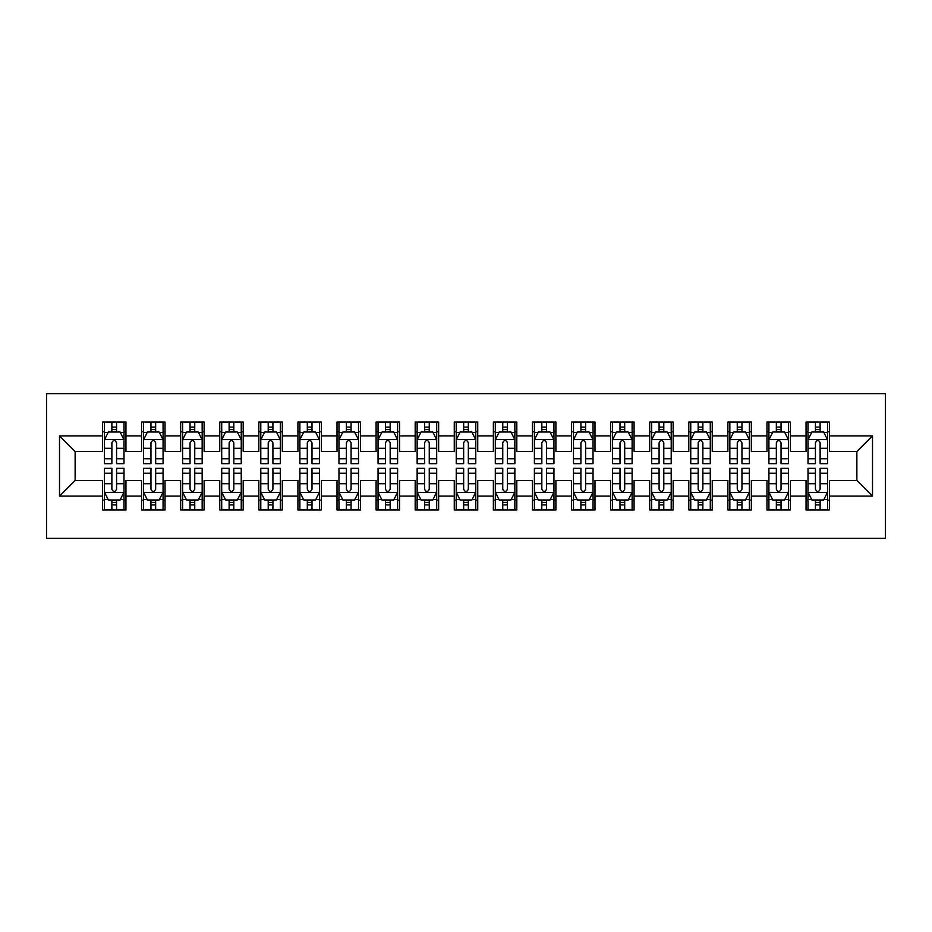 <?xml version="1.0" encoding="UTF-8"?>
<svg xmlns="http://www.w3.org/2000/svg" width="932" height="932" viewBox="0 0 932 932"><rect width="100%" height="100%" fill="white"/><g stroke="black" fill="none" stroke-linecap="round" stroke-linejoin="round"><path stroke-width="1.4" d="M46.6 538.312L885.4 538.312L885.4 393.688L46.6 393.688L46.6 538.312M59.497 496.092L59.497 435.908L102.497 435.908L102.497 451.542L75.131 451.542L75.131 480.458L59.497 496.092L102.497 496.092L102.497 509.967L125.948 509.967L125.948 496.092L141.582 496.092L141.582 509.967L165.034 509.967L165.034 496.092L180.668 496.092L180.668 509.967L204.12 509.967L204.12 496.092L219.754 496.092L219.754 509.967L243.205 509.967L243.205 496.092L258.84 496.092L258.84 509.967L282.291 509.967L282.291 496.092L297.925 496.092L297.925 509.967L321.377 509.967L321.377 496.092L337.011 496.092L337.011 509.967L360.463 509.967L360.463 496.092L376.097 496.092L376.097 509.967L399.548 509.967L399.548 496.092L415.183 496.092L415.183 509.967L438.634 509.967L438.634 496.092L454.268 496.092L454.268 509.967L477.732 509.967L477.732 496.092L493.366 496.092L493.366 509.967L516.817 509.967L516.817 496.092L532.452 496.092L532.452 509.967L555.903 509.967L555.903 496.092L571.537 496.092L571.537 509.967L594.989 509.967L594.989 496.092L610.623 496.092L610.623 509.967L634.075 509.967L634.075 496.092L649.709 496.092L649.709 509.967L673.16 509.967L673.16 496.092L688.795 496.092L688.795 509.967L712.246 509.967L712.246 496.092L727.88 496.092L727.88 509.967L751.332 509.967L751.332 496.092L766.966 496.092L766.966 509.967L790.418 509.967L790.418 496.092L806.052 496.092L806.052 509.967L829.503 509.967L829.503 480.458L856.869 480.458L856.869 451.542L829.503 451.542L829.503 435.908L872.503 435.908L872.503 496.092L829.503 496.092M829.503 435.908L829.503 422.033L806.052 422.033L806.052 435.908L790.418 435.908L790.418 422.033L766.966 422.033L766.966 435.908L751.332 435.908L751.332 422.033L727.88 422.033L727.88 435.908L712.246 435.908L712.246 422.033L688.795 422.033L688.795 435.908L673.16 435.908L673.16 422.033L649.709 422.033L649.709 435.908L634.075 435.908L634.075 422.033L610.623 422.033L610.623 435.908L594.989 435.908L594.989 422.033L571.537 422.033L571.537 435.908L555.903 435.908L555.903 422.033L532.452 422.033L532.452 435.908L516.817 435.908L516.817 422.033L493.366 422.033L493.366 435.908L477.732 435.908L477.732 422.033L454.268 422.033L454.268 435.908L438.634 435.908L438.634 422.033L415.183 422.033L415.183 435.908L399.548 435.908L399.548 422.033L376.097 422.033L376.097 435.908L360.463 435.908L360.463 422.033L337.011 422.033L337.011 435.908L321.377 435.908L321.377 422.033L297.925 422.033L297.925 435.908L282.291 435.908L282.291 422.033L258.84 422.033L258.84 435.908L243.205 435.908L243.205 422.033L219.754 422.033L219.754 435.908L204.12 435.908L204.12 422.033L180.668 422.033L180.668 435.908L165.034 435.908L165.034 422.033L141.582 422.033L141.582 435.908L125.948 435.908L125.948 422.033L102.497 422.033L102.497 435.908M790.418 496.092L790.418 480.458L806.052 480.458L806.052 496.092M872.503 435.908L856.869 451.542M751.332 496.092L751.332 480.458L766.966 480.458L766.966 496.092M806.052 435.908L806.052 451.542L790.418 451.542L790.418 435.908M712.246 496.092L712.246 480.458L727.88 480.458L727.88 496.092M766.966 435.908L766.966 451.542L751.332 451.542L751.332 435.908M673.16 496.092L673.16 480.458L688.795 480.458L688.795 496.092M727.88 435.908L727.88 451.542L712.246 451.542L712.246 435.908M634.075 496.092L634.075 480.458L649.709 480.458L649.709 496.092M688.795 435.908L688.795 451.542L673.16 451.542L673.16 435.908M594.989 496.092L594.989 480.458L610.623 480.458L610.623 496.092M649.709 435.908L649.709 451.542L634.075 451.542L634.075 435.908M555.903 496.092L555.903 480.458L571.537 480.458L571.537 496.092M610.623 435.908L610.623 451.542L594.989 451.542L594.989 435.908M516.817 496.092L516.817 480.458L532.452 480.458L532.452 496.092M571.537 435.908L571.537 451.542L555.903 451.542L555.903 435.908M477.732 496.092L477.732 480.458L493.366 480.458L493.366 496.092M532.452 435.908L532.452 451.542L516.817 451.542L516.817 435.908M438.634 496.092L438.634 480.458L454.268 480.458L454.268 496.092M493.366 435.908L493.366 451.542L477.732 451.542L477.732 435.908M399.548 496.092L399.548 480.458L415.183 480.458L415.183 496.092M454.268 435.908L454.268 451.542L438.634 451.542L438.634 435.908M360.463 496.092L360.463 480.458L376.097 480.458L376.097 496.092M415.183 435.908L415.183 451.542L399.548 451.542L399.548 435.908M321.377 496.092L321.377 480.458L337.011 480.458L337.011 496.092M376.097 435.908L376.097 451.542L360.463 451.542L360.463 435.908M282.291 496.092L282.291 480.458L297.925 480.458L297.925 496.092M337.011 435.908L337.011 451.542L321.377 451.542L321.377 435.908M243.205 496.092L243.205 480.458L258.84 480.458L258.84 496.092M297.925 435.908L297.925 451.542L282.291 451.542L282.291 435.908M204.12 496.092L204.12 480.458L219.754 480.458L219.754 496.092M258.84 435.908L258.84 451.542L243.205 451.542L243.205 435.908M165.034 496.092L165.034 480.458L180.668 480.458L180.668 496.092M219.754 435.908L219.754 451.542L204.12 451.542L204.12 435.908M125.948 496.092L125.948 480.458L141.582 480.458L141.582 496.092M180.668 435.908L180.668 451.542L165.034 451.542L165.034 435.908M75.131 480.458L102.497 480.458L102.497 496.092M141.582 435.908L141.582 451.542L125.948 451.542L125.948 435.908M806.052 431.796L808.009 431.796M827.546 431.796L829.503 431.796M766.966 431.796L768.923 431.796M788.46 431.796L790.418 431.796M727.88 431.796L729.838 431.796M749.375 431.796L751.332 431.796M688.795 431.796L690.752 431.796M710.289 431.796L712.246 431.796M649.709 431.796L651.666 431.796M671.203 431.796L673.16 431.796M610.623 431.796L612.58 431.796M632.117 431.796L634.075 431.796M571.537 431.796L573.483 431.796M593.032 431.796L594.989 431.796M532.452 431.796L534.397 431.796M553.946 431.796L555.903 431.796M493.366 431.796L495.311 431.796M514.86 431.796L516.817 431.796M454.268 431.796L456.226 431.796M475.774 431.796L477.732 431.796M415.183 431.796L417.14 431.796M436.689 431.796L438.634 431.796M376.097 431.796L378.054 431.796M397.603 431.796L399.548 431.796M337.011 431.796L338.968 431.796M358.517 431.796L360.463 431.796M297.925 431.796L299.883 431.796M319.42 431.796L321.377 431.796M258.84 431.796L260.797 431.796M280.334 431.796L282.291 431.796M219.754 431.796L221.711 431.796M241.248 431.796L243.205 431.796M180.668 431.796L182.625 431.796M202.162 431.796L204.12 431.796M141.582 431.796L143.54 431.796M163.077 431.796L165.034 431.796M102.497 431.796L104.454 431.796M123.991 431.796L125.948 431.796M102.497 500.204L104.454 500.204M123.991 500.204L125.948 500.204M141.582 500.204L143.54 500.204M163.077 500.204L165.034 500.204M180.668 500.204L182.625 500.204M202.162 500.204L204.12 500.204M219.754 500.204L221.711 500.204M241.248 500.204L243.205 500.204M258.84 500.204L260.797 500.204M280.334 500.204L282.291 500.204M297.925 500.204L299.883 500.204M319.42 500.204L321.377 500.204M337.011 500.204L338.968 500.204M358.517 500.204L360.463 500.204M376.097 500.204L378.054 500.204M397.603 500.204L399.548 500.204M415.183 500.204L417.14 500.204M436.689 500.204L438.634 500.204M454.268 500.204L456.226 500.204M475.774 500.204L477.732 500.204M493.366 500.204L495.311 500.204M514.86 500.204L516.817 500.204M532.452 500.204L534.397 500.204M553.946 500.204L555.903 500.204M571.537 500.204L573.483 500.204M593.032 500.204L594.989 500.204M610.623 500.204L612.58 500.204M632.117 500.204L634.075 500.204M649.709 500.204L651.666 500.204M671.203 500.204L673.16 500.204M688.795 500.204L690.752 500.204M710.289 500.204L712.246 500.204M727.88 500.204L729.838 500.204M749.375 500.204L751.332 500.204M766.966 500.204L768.923 500.204M788.46 500.204L790.418 500.204M806.052 500.204L808.009 500.204M827.546 500.204L829.503 500.204M59.497 435.908L75.131 451.542M856.869 480.458L872.503 496.092M116.57 427.112L111.875 427.112M123.991 458.754L116.57 458.754L116.57 463.658L123.991 463.658L123.991 439.811L120.088 431.994L108.357 431.994L104.454 439.811L104.454 463.658L111.875 463.658L111.875 458.754L104.454 458.754M104.454 439.811L104.454 422.033M123.991 439.811L123.991 422.033M111.875 431.994L111.875 422.033M116.57 422.033L116.57 431.994M116.57 458.754L116.57 442.747C115.009 439.729 113.436 439.729 111.875 442.747L111.875 458.754M116.57 431.796L111.875 431.796M111.875 504.888L116.57 504.888M104.454 473.246L111.875 473.246L111.875 468.342L104.454 468.342L104.454 492.189L108.357 500.006L120.088 500.006L123.991 492.189L123.991 468.342L116.57 468.342L116.57 473.246L123.991 473.246M123.991 492.189L123.991 509.967M104.454 492.189L104.454 509.967M116.57 500.006L116.57 509.967M111.875 509.967L111.875 500.006M111.875 473.246L111.875 489.253C113.436 492.271 114.997 492.271 116.57 489.253L116.57 473.246M111.875 500.204L116.57 500.204M155.656 427.112L150.961 427.112M163.077 458.754L155.656 458.754L155.656 463.658L163.077 463.658L163.077 439.811L159.174 431.994L147.442 431.994L143.54 439.811L143.54 463.658L150.961 463.658L150.961 458.754L143.54 458.754M143.54 439.811L143.54 422.033M163.077 439.811L163.077 422.033M150.961 431.994L150.961 422.033M155.656 422.033L155.656 431.994M155.656 458.754L155.656 442.747C154.095 439.729 152.522 439.729 150.961 442.747L150.961 458.754M155.656 431.796L150.961 431.796M194.741 427.112L190.046 427.112M202.162 458.754L194.741 458.754L194.741 463.658L202.162 463.658L202.162 439.811L198.26 431.994L186.528 431.994L182.625 439.811L182.625 463.658L190.046 463.658L190.046 458.754L182.625 458.754M182.625 439.811L182.625 422.033M202.162 439.811L202.162 422.033M190.046 431.994L190.046 422.033M194.741 422.033L194.741 431.994M194.741 458.754L194.741 442.747C193.18 439.729 191.619 439.729 190.046 442.747L190.046 458.754M194.741 431.796L190.046 431.796M150.961 504.888L155.656 504.888M143.54 473.246L150.961 473.246L150.961 468.342L143.54 468.342L143.54 492.189L147.442 500.006L159.174 500.006L163.077 492.189L163.077 468.342L155.656 468.342L155.656 473.246L163.077 473.246M163.077 492.189L163.077 509.967M143.54 492.189L143.54 509.967M155.656 500.006L155.656 509.967M150.961 509.967L150.961 500.006M150.961 473.246L150.961 489.253C152.522 492.271 154.083 492.271 155.656 489.253L155.656 473.246M150.961 500.204L155.656 500.204M190.046 504.888L194.741 504.888M182.625 473.246L190.046 473.246L190.046 468.342L182.625 468.342L182.625 492.189L186.528 500.006L198.26 500.006L202.162 492.189L202.162 468.342L194.741 468.342L194.741 473.246L202.162 473.246M202.162 492.189L202.162 509.967M182.625 492.189L182.625 509.967M194.741 500.006L194.741 509.967M190.046 509.967L190.046 500.006M190.046 473.246L190.046 489.253C191.608 492.271 193.169 492.271 194.741 489.253L194.741 473.246M190.046 500.204L194.741 500.204M233.827 427.112L229.132 427.112M241.248 458.754L233.827 458.754L233.827 463.658L241.248 463.658L241.248 439.811L237.345 431.994L225.614 431.994L221.711 439.811L221.711 463.658L229.132 463.658L229.132 458.754L221.711 458.754M221.711 439.811L221.711 422.033M241.248 439.811L241.248 422.033M229.132 431.994L229.132 422.033M233.827 422.033L233.827 431.994M233.827 458.754L233.827 442.747C232.266 439.729 230.705 439.729 229.132 442.747L229.132 458.754M233.827 431.796L229.132 431.796M272.913 427.112L268.218 427.112M280.334 458.754L272.913 458.754L272.913 463.658L280.334 463.658L280.334 439.811L276.431 431.994L264.7 431.994L260.797 439.811L260.797 463.658L268.218 463.658L268.218 458.754L260.797 458.754M260.797 439.811L260.797 422.033M280.334 439.811L280.334 422.033M268.218 431.994L268.218 422.033M272.913 422.033L272.913 431.994M272.913 458.754L272.913 442.747C271.352 439.729 269.791 439.729 268.218 442.747L268.218 458.754M272.913 431.796L268.218 431.796M229.132 504.888L233.827 504.888M221.711 473.246L229.132 473.246L229.132 468.342L221.711 468.342L221.711 492.189L225.614 500.006L237.345 500.006L241.248 492.189L241.248 468.342L233.827 468.342L233.827 473.246L241.248 473.246M241.248 492.189L241.248 509.967M221.711 492.189L221.711 509.967M233.827 500.006L233.827 509.967M229.132 509.967L229.132 500.006M229.132 473.246L229.132 489.253C230.693 492.271 232.254 492.271 233.827 489.253L233.827 473.246M229.132 500.204L233.827 500.204M268.218 504.888L272.913 504.888M260.797 473.246L268.218 473.246L268.218 468.342L260.797 468.342L260.797 492.189L264.7 500.006L276.431 500.006L280.334 492.189L280.334 468.342L272.913 468.342L272.913 473.246L280.334 473.246M280.334 492.189L280.334 509.967M260.797 492.189L260.797 509.967M272.913 500.006L272.913 509.967M268.218 509.967L268.218 500.006M268.218 473.246L268.218 489.253C269.779 492.271 271.352 492.271 272.913 489.253L272.913 473.246M268.218 500.204L272.913 500.204M311.999 427.112L307.304 427.112M319.42 458.754L311.999 458.754L311.999 463.658L319.42 463.658L319.42 439.811L315.517 431.994L303.785 431.994L299.883 439.811L299.883 463.658L307.304 463.658L307.304 458.754L299.883 458.754M299.883 439.811L299.883 422.033M319.42 439.811L319.42 422.033M307.304 431.994L307.304 422.033M311.999 422.033L311.999 431.994M311.999 458.754L311.999 442.747C310.438 439.729 308.876 439.729 307.304 442.747L307.304 458.754M311.999 431.796L307.304 431.796M307.304 504.888L311.999 504.888M299.883 473.246L307.304 473.246L307.304 468.342L299.883 468.342L299.883 492.189L303.785 500.006L315.517 500.006L319.42 492.189L319.42 468.342L311.999 468.342L311.999 473.246L319.42 473.246M319.42 492.189L319.42 509.967M299.883 492.189L299.883 509.967M311.999 500.006L311.999 509.967M307.304 509.967L307.304 500.006M307.304 473.246L307.304 489.253C308.865 492.271 310.438 492.271 311.999 489.253L311.999 473.246M307.304 500.204L311.999 500.204M351.084 427.112L346.389 427.112M358.517 458.754L351.084 458.754L351.084 463.658L358.517 463.658L358.517 439.811L354.603 431.994L342.883 431.994L338.968 439.811L338.968 463.658L346.389 463.658L346.389 458.754L338.968 458.754M338.968 439.811L338.968 422.033M358.517 439.811L358.517 422.033M346.389 431.994L346.389 422.033M351.084 422.033L351.084 431.994M351.084 458.754L351.084 442.747C349.523 439.729 347.962 439.729 346.389 442.747L346.389 458.754M351.084 431.796L346.389 431.796M346.389 504.888L351.084 504.888M338.968 473.246L346.389 473.246L346.389 468.342L338.968 468.342L338.968 492.189L342.883 500.006L354.603 500.006L358.517 492.189L358.517 468.342L351.084 468.342L351.084 473.246L358.517 473.246M358.517 492.189L358.517 509.967M338.968 492.189L338.968 509.967M351.084 500.006L351.084 509.967M346.389 509.967L346.389 500.006M346.389 473.246L346.389 489.253C347.951 492.271 349.523 492.271 351.084 489.253L351.084 473.246M346.389 500.204L351.084 500.204M390.17 427.112L385.487 427.112M397.603 458.754L390.17 458.754L390.17 463.658L397.603 463.658L397.603 439.811L393.688 431.994L381.969 431.994L378.054 439.811L378.054 463.658L385.487 463.658L385.487 458.754L378.054 458.754M378.054 439.811L378.054 422.033M397.603 439.811L397.603 422.033M385.487 431.994L385.487 422.033M390.17 422.033L390.17 431.994M390.17 458.754L390.17 442.747C388.609 439.729 387.048 439.729 385.487 442.747L385.487 458.754M390.17 431.796L385.487 431.796M429.256 427.112L424.573 427.112M436.689 458.754L429.256 458.754L429.256 463.658L436.689 463.658L436.689 439.811L432.774 431.994L421.054 431.994L417.14 439.811L417.14 463.658L424.573 463.658L424.573 458.754L417.14 458.754M417.14 439.811L417.14 422.033M436.689 439.811L436.689 422.033M424.573 431.994L424.573 422.033M429.256 422.033L429.256 431.994M429.256 458.754L429.256 442.747C427.695 439.729 426.134 439.729 424.573 442.747L424.573 458.754M429.256 431.796L424.573 431.796M468.342 427.112L463.658 427.112M475.774 458.754L468.342 458.754L468.342 463.658L475.774 463.658L475.774 439.811L471.86 431.994L460.14 431.994L456.226 439.811L456.226 463.658L463.658 463.658L463.658 458.754L456.226 458.754M456.226 439.811L456.226 422.033M475.774 439.811L475.774 422.033M463.658 431.994L463.658 422.033M468.342 422.033L468.342 431.994M468.342 458.754L468.342 442.747C466.781 439.729 465.219 439.729 463.658 442.747L463.658 458.754M468.342 431.796L463.658 431.796M507.427 427.112L502.744 427.112M514.86 458.754L507.427 458.754L507.427 463.658L514.86 463.658L514.86 439.811L510.946 431.994L499.226 431.994L495.311 439.811L495.311 463.658L502.744 463.658L502.744 458.754L495.311 458.754M495.311 439.811L495.311 422.033M514.86 439.811L514.86 422.033M502.744 431.994L502.744 422.033M507.427 422.033L507.427 431.994M507.427 458.754L507.427 442.747C505.866 439.729 504.305 439.729 502.744 442.747L502.744 458.754M507.427 431.796L502.744 431.796M546.513 427.112L541.83 427.112M553.946 458.754L546.513 458.754L546.513 463.658L553.946 463.658L553.946 439.811L550.031 431.994L538.312 431.994L534.397 439.811L534.397 463.658L541.83 463.658L541.83 458.754L534.397 458.754M534.397 439.811L534.397 422.033M553.946 439.811L553.946 422.033M541.83 431.994L541.83 422.033M546.513 422.033L546.513 431.994M546.513 458.754L546.513 442.747C544.952 439.729 543.391 439.729 541.83 442.747L541.83 458.754M546.513 431.796L541.83 431.796M585.611 427.112L580.916 427.112M593.032 458.754L585.611 458.754L585.611 463.658L593.032 463.658L593.032 439.811L589.117 431.994L577.397 431.994L573.483 439.811L573.483 463.658L580.916 463.658L580.916 458.754L573.483 458.754M573.483 439.811L573.483 422.033M593.032 439.811L593.032 422.033M580.916 431.994L580.916 422.033M585.611 422.033L585.611 431.994M585.611 458.754L585.611 442.747C584.049 439.729 582.477 439.729 580.916 442.747L580.916 458.754M585.611 431.796L580.916 431.796M624.696 427.112L620.001 427.112M632.117 458.754L624.696 458.754L624.696 463.658L632.117 463.658L632.117 439.811L628.215 431.994L616.483 431.994L612.58 439.811L612.58 463.658L620.001 463.658L620.001 458.754L612.58 458.754M612.58 439.811L612.58 422.033M632.117 439.811L632.117 422.033M620.001 431.994L620.001 422.033M624.696 422.033L624.696 431.994M624.696 458.754L624.696 442.747C623.135 439.729 621.562 439.729 620.001 442.747L620.001 458.754M624.696 431.796L620.001 431.796M385.487 504.888L390.17 504.888M378.054 473.246L385.487 473.246L385.487 468.342L378.054 468.342L378.054 492.189L381.969 500.006L393.688 500.006L397.603 492.189L397.603 468.342L390.17 468.342L390.17 473.246L397.603 473.246M397.603 492.189L397.603 509.967M378.054 492.189L378.054 509.967M390.17 500.006L390.17 509.967M385.487 509.967L385.487 500.006M385.487 473.246L385.487 489.253C387.048 492.271 388.609 492.271 390.17 489.253L390.17 473.246M385.487 500.204L390.17 500.204M424.573 504.888L429.256 504.888M417.14 473.246L424.573 473.246L424.573 468.342L417.14 468.342L417.14 492.189L421.054 500.006L432.774 500.006L436.689 492.189L436.689 468.342L429.256 468.342L429.256 473.246L436.689 473.246M436.689 492.189L436.689 509.967M417.14 492.189L417.14 509.967M429.256 500.006L429.256 509.967M424.573 509.967L424.573 500.006M424.573 473.246L424.573 489.253C426.134 492.271 427.695 492.271 429.256 489.253L429.256 473.246M424.573 500.204L429.256 500.204M463.658 504.888L468.342 504.888M456.226 473.246L463.658 473.246L463.658 468.342L456.226 468.342L456.226 492.189L460.14 500.006L471.86 500.006L475.774 492.189L475.774 468.342L468.342 468.342L468.342 473.246L475.774 473.246M475.774 492.189L475.774 509.967M456.226 492.189L456.226 509.967M468.342 500.006L468.342 509.967M463.658 509.967L463.658 500.006M463.658 473.246L463.658 489.253C465.219 492.271 466.781 492.271 468.342 489.253L468.342 473.246M463.658 500.204L468.342 500.204M502.744 504.888L507.427 504.888M495.311 473.246L502.744 473.246L502.744 468.342L495.311 468.342L495.311 492.189L499.226 500.006L510.946 500.006L514.86 492.189L514.86 468.342L507.427 468.342L507.427 473.246L514.86 473.246M514.86 492.189L514.86 509.967M495.311 492.189L495.311 509.967M507.427 500.006L507.427 509.967M502.744 509.967L502.744 500.006M502.744 473.246L502.744 489.253C504.305 492.271 505.866 492.271 507.427 489.253L507.427 473.246M502.744 500.204L507.427 500.204M541.83 504.888L546.513 504.888M534.397 473.246L541.83 473.246L541.83 468.342L534.397 468.342L534.397 492.189L538.312 500.006L550.031 500.006L553.946 492.189L553.946 468.342L546.513 468.342L546.513 473.246L553.946 473.246M553.946 492.189L553.946 509.967M534.397 492.189L534.397 509.967M546.513 500.006L546.513 509.967M541.83 509.967L541.83 500.006M541.83 473.246L541.83 489.253C543.391 492.271 544.952 492.271 546.513 489.253L546.513 473.246M541.83 500.204L546.513 500.204M580.916 504.888L585.611 504.888M573.483 473.246L580.916 473.246L580.916 468.342L573.483 468.342L573.483 492.189L577.397 500.006L589.117 500.006L593.032 492.189L593.032 468.342L585.611 468.342L585.611 473.246L593.032 473.246M593.032 492.189L593.032 509.967M573.483 492.189L573.483 509.967M585.611 500.006L585.611 509.967M580.916 509.967L580.916 500.006M580.916 473.246L580.916 489.253C582.477 492.271 584.038 492.271 585.611 489.253L585.611 473.246M580.916 500.204L585.611 500.204M620.001 504.888L624.696 504.888M612.58 473.246L620.001 473.246L620.001 468.342L612.58 468.342L612.58 492.189L616.483 500.006L628.215 500.006L632.117 492.189L632.117 468.342L624.696 468.342L624.696 473.246L632.117 473.246M632.117 492.189L632.117 509.967M612.58 492.189L612.58 509.967M624.696 500.006L624.696 509.967M620.001 509.967L620.001 500.006M620.001 473.246L620.001 489.253C621.562 492.271 623.124 492.271 624.696 489.253L624.696 473.246M620.001 500.204L624.696 500.204M663.782 427.112L659.087 427.112M671.203 458.754L663.782 458.754L663.782 463.658L671.203 463.658L671.203 439.811L667.3 431.994L655.569 431.994L651.666 439.811L651.666 463.658L659.087 463.658L659.087 458.754L651.666 458.754M651.666 439.811L651.666 422.033M671.203 439.811L671.203 422.033M659.087 431.994L659.087 422.033M663.782 422.033L663.782 431.994M663.782 458.754L663.782 442.747C662.221 439.729 660.648 439.729 659.087 442.747L659.087 458.754M663.782 431.796L659.087 431.796M659.087 504.888L663.782 504.888M651.666 473.246L659.087 473.246L659.087 468.342L651.666 468.342L651.666 492.189L655.569 500.006L667.3 500.006L671.203 492.189L671.203 468.342L663.782 468.342L663.782 473.246L671.203 473.246M671.203 492.189L671.203 509.967M651.666 492.189L651.666 509.967M663.782 500.006L663.782 509.967M659.087 509.967L659.087 500.006M659.087 473.246L659.087 489.253C660.648 492.271 662.209 492.271 663.782 489.253L663.782 473.246M659.087 500.204L663.782 500.204M702.868 427.112L698.173 427.112M710.289 458.754L702.868 458.754L702.868 463.658L710.289 463.658L710.289 439.811L706.386 431.994L694.655 431.994L690.752 439.811L690.752 463.658L698.173 463.658L698.173 458.754L690.752 458.754M690.752 439.811L690.752 422.033M710.289 439.811L710.289 422.033M698.173 431.994L698.173 422.033M702.868 422.033L702.868 431.994M702.868 458.754L702.868 442.747C701.307 439.729 699.746 439.729 698.173 442.747L698.173 458.754M702.868 431.796L698.173 431.796M698.173 504.888L702.868 504.888M690.752 473.246L698.173 473.246L698.173 468.342L690.752 468.342L690.752 492.189L694.655 500.006L706.386 500.006L710.289 492.189L710.289 468.342L702.868 468.342L702.868 473.246L710.289 473.246M710.289 492.189L710.289 509.967M690.752 492.189L690.752 509.967M702.868 500.006L702.868 509.967M698.173 509.967L698.173 500.006M698.173 473.246L698.173 489.253C699.734 492.271 701.295 492.271 702.868 489.253L702.868 473.246M698.173 500.204L702.868 500.204M741.954 427.112L737.259 427.112M749.375 458.754L741.954 458.754L741.954 463.658L749.375 463.658L749.375 439.811L745.472 431.994L733.74 431.994L729.838 439.811L729.838 463.658L737.259 463.658L737.259 458.754L729.838 458.754M729.838 439.811L729.838 422.033M749.375 439.811L749.375 422.033M737.259 431.994L737.259 422.033M741.954 422.033L741.954 431.994M741.954 458.754L741.954 442.747C740.392 439.729 738.831 439.729 737.259 442.747L737.259 458.754M741.954 431.796L737.259 431.796M737.259 504.888L741.954 504.888M729.838 473.246L737.259 473.246L737.259 468.342L729.838 468.342L729.838 492.189L733.74 500.006L745.472 500.006L749.375 492.189L749.375 468.342L741.954 468.342L741.954 473.246L749.375 473.246M749.375 492.189L749.375 509.967M729.838 492.189L729.838 509.967M741.954 500.006L741.954 509.967M737.259 509.967L737.259 500.006M737.259 473.246L737.259 489.253C738.82 492.271 740.381 492.271 741.954 489.253L741.954 473.246M737.259 500.204L741.954 500.204M781.039 427.112L776.344 427.112M788.46 458.754L781.039 458.754L781.039 463.658L788.46 463.658L788.46 439.811L784.558 431.994L772.826 431.994L768.923 439.811L768.923 463.658L776.344 463.658L776.344 458.754L768.923 458.754M768.923 439.811L768.923 422.033M788.46 439.811L788.46 422.033M776.344 431.994L776.344 422.033M781.039 422.033L781.039 431.994M781.039 458.754L781.039 442.747C779.478 439.729 777.917 439.729 776.344 442.747L776.344 458.754M781.039 431.796L776.344 431.796M776.344 504.888L781.039 504.888M768.923 473.246L776.344 473.246L776.344 468.342L768.923 468.342L768.923 492.189L772.826 500.006L784.558 500.006L788.46 492.189L788.46 468.342L781.039 468.342L781.039 473.246L788.46 473.246M788.46 492.189L788.46 509.967M768.923 492.189L768.923 509.967M781.039 500.006L781.039 509.967M776.344 509.967L776.344 500.006M776.344 473.246L776.344 489.253C777.905 492.271 779.478 492.271 781.039 489.253L781.039 473.246M776.344 500.204L781.039 500.204M820.125 427.112L815.43 427.112M827.546 458.754L820.125 458.754L820.125 463.658L827.546 463.658L827.546 439.811L823.643 431.994L811.912 431.994L808.009 439.811L808.009 463.658L815.43 463.658L815.43 458.754L808.009 458.754M808.009 439.811L808.009 422.033M827.546 439.811L827.546 422.033M815.43 431.994L815.43 422.033M820.125 422.033L820.125 431.994M820.125 458.754L820.125 442.747C818.564 439.729 817.003 439.729 815.43 442.747L815.43 458.754M820.125 431.796L815.43 431.796M815.43 504.888L820.125 504.888M808.009 473.246L815.43 473.246L815.43 468.342L808.009 468.342L808.009 492.189L811.912 500.006L823.643 500.006L827.546 492.189L827.546 468.342L820.125 468.342L820.125 473.246L827.546 473.246M827.546 492.189L827.546 509.967M808.009 492.189L808.009 509.967M820.125 500.006L820.125 509.967M815.43 509.967L815.43 500.006M815.43 473.246L815.43 489.253C816.991 492.271 818.564 492.271 820.125 489.253L820.125 473.246M815.43 500.204L820.125 500.204M123.898 439.613L104.547 439.613M104.454 432.46L108.124 432.46M120.321 432.46L123.991 432.46M111.875 448.28L104.454 448.28M123.991 448.28L116.57 448.28M116.57 429.594L111.875 429.594M104.547 492.387L123.898 492.387M123.991 499.54L120.321 499.54M108.124 499.54L104.454 499.54M116.57 483.72L123.991 483.72M104.454 483.72L111.875 483.72M111.875 502.406L116.57 502.406M162.984 439.613L143.633 439.613M143.54 432.46L147.209 432.46M159.407 432.46L163.077 432.46M150.961 448.28L143.54 448.28M163.077 448.28L155.656 448.28M155.656 429.594L150.961 429.594M202.069 439.613L182.719 439.613M182.625 432.46L186.295 432.46M198.493 432.46L202.162 432.46M190.046 448.28L182.625 448.28M202.162 448.28L194.741 448.28M194.741 429.594L190.046 429.594M143.633 492.387L162.984 492.387M163.077 499.54L159.407 499.54M147.209 499.54L143.54 499.54M155.656 483.72L163.077 483.72M143.54 483.72L150.961 483.72M150.961 502.406L155.656 502.406M182.719 492.387L202.069 492.387M202.162 499.54L198.493 499.54M186.295 499.54L182.625 499.54M194.741 483.72L202.162 483.72M182.625 483.72L190.046 483.72M190.046 502.406L194.741 502.406M241.155 439.613L221.804 439.613M221.711 432.46L225.381 432.46M237.578 432.46L241.248 432.46M229.132 448.28L221.711 448.28M241.248 448.28L233.827 448.28M233.827 429.594L229.132 429.594M280.241 439.613L260.89 439.613M260.797 432.46L264.467 432.46M276.664 432.46L280.334 432.46M268.218 448.28L260.797 448.28M280.334 448.28L272.913 448.28M272.913 429.594L268.218 429.594M221.804 492.387L241.155 492.387M241.248 499.54L237.578 499.54M225.381 499.54L221.711 499.54M233.827 483.72L241.248 483.72M221.711 483.72L229.132 483.72M229.132 502.406L233.827 502.406M260.89 492.387L280.241 492.387M280.334 499.54L276.664 499.54M264.467 499.54L260.797 499.54M272.913 483.72L280.334 483.72M260.797 483.72L268.218 483.72M268.218 502.406L272.913 502.406M319.327 439.613L299.976 439.613M299.883 432.46L303.552 432.46M315.75 432.46L319.42 432.46M307.304 448.28L299.883 448.28M319.42 448.28L311.999 448.28M311.999 429.594L307.304 429.594M299.976 492.387L319.327 492.387M319.42 499.54L315.75 499.54M303.552 499.54L299.883 499.54M311.999 483.72L319.42 483.72M299.883 483.72L307.304 483.72M307.304 502.406L311.999 502.406M358.412 439.613L339.062 439.613M338.968 432.46L342.638 432.46M354.836 432.46L358.517 432.46M346.389 448.28L338.968 448.28M358.517 448.28L351.084 448.28M351.084 429.594L346.389 429.594M339.062 492.387L358.412 492.387M358.517 499.54L354.836 499.54M342.638 499.54L338.968 499.54M351.084 483.72L358.517 483.72M338.968 483.72L346.389 483.72M346.389 502.406L351.084 502.406M397.498 439.613L378.147 439.613M378.054 432.46L381.724 432.46M393.921 432.46L397.603 432.46M385.487 448.28L378.054 448.28M397.603 448.28L390.17 448.28M390.17 429.594L385.487 429.594M436.584 439.613L417.245 439.613M417.14 432.46L420.821 432.46M433.007 432.46L436.689 432.46M424.573 448.28L417.14 448.28M436.689 448.28L429.256 448.28M429.256 429.594L424.573 429.594M475.67 439.613L456.33 439.613M456.226 432.46L459.907 432.46M472.093 432.46L475.774 432.46M463.658 448.28L456.226 448.28M475.774 448.28L468.342 448.28M468.342 429.594L463.658 429.594M514.755 439.613L495.416 439.613M495.311 432.46L498.993 432.46M511.179 432.46L514.86 432.46M502.744 448.28L495.311 448.28M514.86 448.28L507.427 448.28M507.427 429.594L502.744 429.594M553.853 439.613L534.502 439.613M534.397 432.46L538.079 432.46M550.276 432.46L553.946 432.46M541.83 448.28L534.397 448.28M553.946 448.28L546.513 448.28M546.513 429.594L541.83 429.594M592.938 439.613L573.588 439.613M573.483 432.46L577.164 432.46M589.362 432.46L593.032 432.46M580.916 448.28L573.483 448.28M593.032 448.28L585.611 448.28M585.611 429.594L580.916 429.594M632.024 439.613L612.673 439.613M612.58 432.46L616.25 432.46M628.448 432.46L632.117 432.46M620.001 448.28L612.58 448.28M632.117 448.28L624.696 448.28M624.696 429.594L620.001 429.594M378.147 492.387L397.498 492.387M397.603 499.54L393.921 499.54M381.724 499.54L378.054 499.54M390.17 483.72L397.603 483.72M378.054 483.72L385.487 483.72M385.487 502.406L390.17 502.406M417.245 492.387L436.584 492.387M436.689 499.54L433.007 499.54M420.821 499.54L417.14 499.54M429.256 483.72L436.689 483.72M417.14 483.72L424.573 483.72M424.573 502.406L429.256 502.406M456.33 492.387L475.67 492.387M475.774 499.54L472.093 499.54M459.907 499.54L456.226 499.54M468.342 483.72L475.774 483.72M456.226 483.72L463.658 483.72M463.658 502.406L468.342 502.406M495.416 492.387L514.755 492.387M514.86 499.54L511.179 499.54M498.993 499.54L495.311 499.54M507.427 483.72L514.86 483.72M495.311 483.72L502.744 483.72M502.744 502.406L507.427 502.406M534.502 492.387L553.853 492.387M553.946 499.54L550.276 499.54M538.079 499.54L534.397 499.54M546.513 483.72L553.946 483.72M534.397 483.72L541.83 483.72M541.83 502.406L546.513 502.406M573.588 492.387L592.938 492.387M593.032 499.54L589.362 499.54M577.164 499.54L573.483 499.54M585.611 483.72L593.032 483.72M573.483 483.72L580.916 483.72M580.916 502.406L585.611 502.406M612.673 492.387L632.024 492.387M632.117 499.54L628.448 499.54M616.25 499.54L612.58 499.54M624.696 483.72L632.117 483.72M612.58 483.72L620.001 483.72M620.001 502.406L624.696 502.406M671.11 439.613L651.759 439.613M651.666 432.46L655.336 432.46M667.533 432.46L671.203 432.46M659.087 448.28L651.666 448.28M671.203 448.28L663.782 448.28M663.782 429.594L659.087 429.594M651.759 492.387L671.11 492.387M671.203 499.54L667.533 499.54M655.336 499.54L651.666 499.54M663.782 483.72L671.203 483.72M651.666 483.72L659.087 483.72M659.087 502.406L663.782 502.406M710.196 439.613L690.845 439.613M690.752 432.46L694.422 432.46M706.619 432.46L710.289 432.46M698.173 448.28L690.752 448.28M710.289 448.28L702.868 448.28M702.868 429.594L698.173 429.594M690.845 492.387L710.196 492.387M710.289 499.54L706.619 499.54M694.422 499.54L690.752 499.54M702.868 483.72L710.289 483.72M690.752 483.72L698.173 483.72M698.173 502.406L702.868 502.406M749.281 439.613L729.931 439.613M729.838 432.46L733.507 432.46M745.705 432.46L749.375 432.46M737.259 448.28L729.838 448.28M749.375 448.28L741.954 448.28M741.954 429.594L737.259 429.594M729.931 492.387L749.281 492.387M749.375 499.54L745.705 499.54M733.507 499.54L729.838 499.54M741.954 483.72L749.375 483.72M729.838 483.72L737.259 483.72M737.259 502.406L741.954 502.406M788.367 439.613L769.017 439.613M768.923 432.46L772.593 432.46M784.791 432.46L788.46 432.46M776.344 448.28L768.923 448.28M788.46 448.28L781.039 448.28M781.039 429.594L776.344 429.594M769.017 492.387L788.367 492.387M788.46 499.54L784.791 499.54M772.593 499.54L768.923 499.54M781.039 483.72L788.46 483.72M768.923 483.72L776.344 483.72M776.344 502.406L781.039 502.406M827.453 439.613L808.102 439.613M808.009 432.46L811.679 432.46M823.876 432.46L827.546 432.46M815.43 448.28L808.009 448.28M827.546 448.28L820.125 448.28M820.125 429.594L815.43 429.594M808.102 492.387L827.453 492.387M827.546 499.54L823.876 499.54M811.679 499.54L808.009 499.54M820.125 483.72L827.546 483.72M808.009 483.72L815.43 483.72M815.43 502.406L820.125 502.406"/></g></svg>
